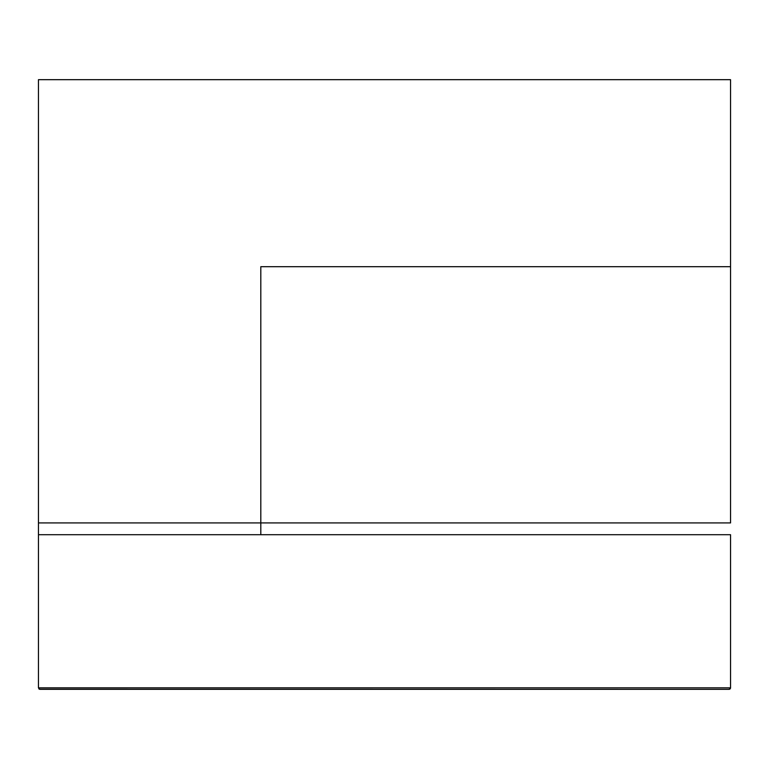 <?xml version="1.0" encoding="UTF-8"?>
<svg xmlns="http://www.w3.org/2000/svg" width="769" height="769" viewBox="0 0 769 769"><rect width="100%" height="100%" fill="white"/><g stroke="black" fill="none" stroke-linecap="round" stroke-linejoin="round"><path stroke-width="1.15" d="M730.55 522.92L730.55 79.678L38.45 79.678L38.45 522.92L730.55 522.92L730.55 266.699L260.806 266.699L260.806 522.92L730.55 522.92L730.55 511.135L730.55 522.92L260.806 522.92L730.55 522.92M260.806 522.92L260.806 266.699L730.55 266.699L260.806 266.699L730.55 266.699L730.55 79.678L38.45 79.678L38.45 534.705L730.55 534.705L730.55 687.842L38.45 687.842L38.45 534.705L730.55 534.705L730.55 687.842L729.368 689.293L730.55 687.842L729.079 689.322L730.55 687.842L38.45 687.842L39.921 689.322L729.079 689.322L39.363 689.207L38.45 687.842L39.921 689.322L38.45 687.842L38.45 522.92L260.806 522.92L260.806 534.705L260.806 522.92M72.315 534.705L61.905 534.705M730.55 687.842L730.435 688.409L730.55 687.842M729.637 689.207L730.117 688.889L729.637 689.207M730.435 688.409L730.117 688.889M38.883 688.889L39.363 689.207L38.883 688.889"/></g></svg>
